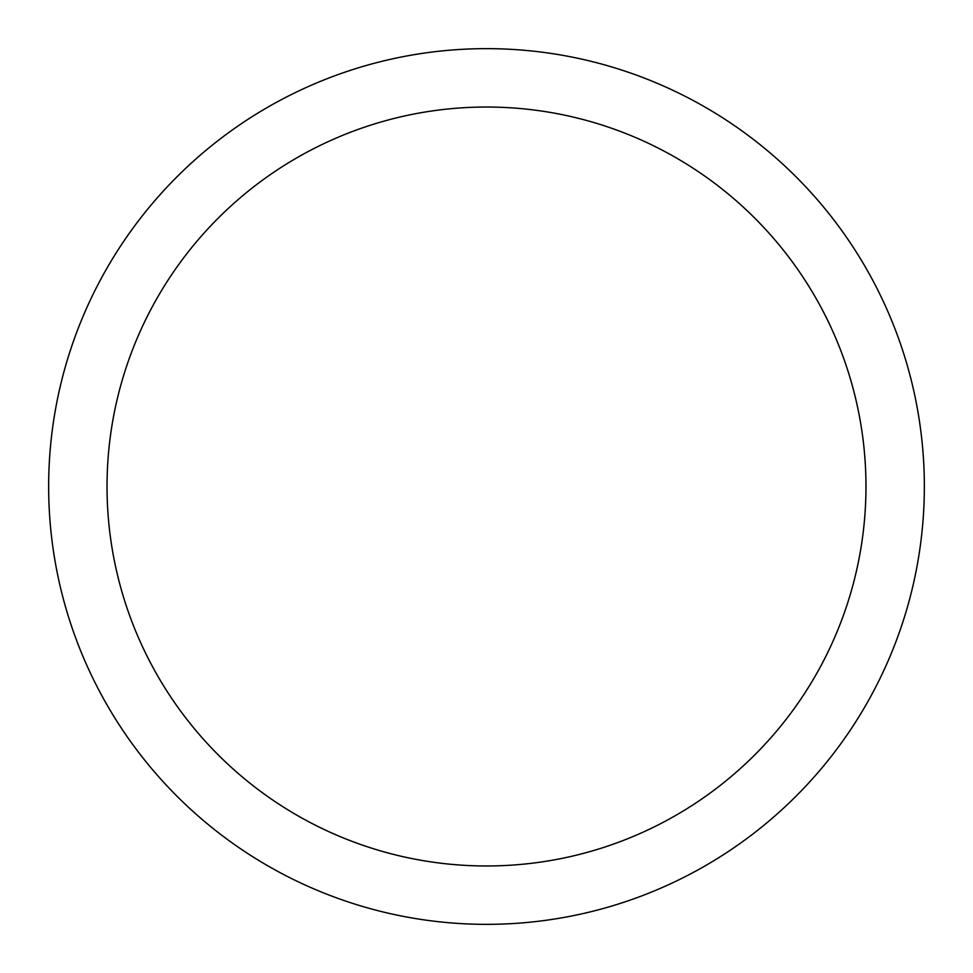 <?xml version="1.0" encoding="UTF-8"?>
<svg xmlns="http://www.w3.org/2000/svg" width="973" height="973" viewBox="0 0 973 973"><rect width="100%" height="100%" fill="white"/><g stroke="black" fill="none" stroke-linecap="round" stroke-linejoin="round"><path stroke-width="1.46" d="M48.65 486.5A437.85 437.85 0 0 1 486.5 48.65A437.85 437.85 0 0 1 924.35 486.5A437.85 437.85 0 0 1 486.5 924.35A437.85 437.85 0 0 1 48.65 486.5M107.03 486.5A379.47 379.47 0 0 1 486.5 107.03A379.47 379.47 0 0 1 865.97 486.5A379.47 379.47 0 0 1 486.5 865.97A379.47 379.47 0 0 1 107.03 486.5"/></g></svg>
